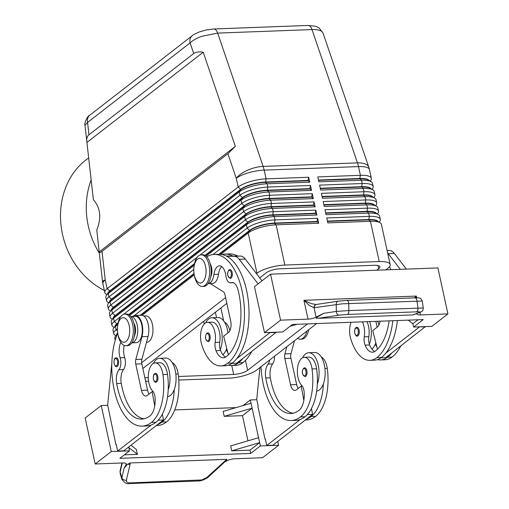 <?xml version="1.0" encoding="UTF-8"?>
<svg xmlns="http://www.w3.org/2000/svg" width="509" height="509" viewBox="0 0 509 509"><rect width="100%" height="100%" fill="white"/><g stroke="black" fill="none" stroke-linecap="round" stroke-linejoin="round"><path stroke-width="0.76" d="M231.353 270.521A4.396 2.195 87.9 0 1 232.314 274.65A4.396 2.195 87.9 0 1 231.022 278.13A4.396 2.195 87.9 0 1 230.291 278.417C227.179 276.183 226.728 273.384 228.942 270.024L229.96 269.636A4.396 2.195 87.9 0 1 231.353 270.521M229.228 269.923A4.396 2.195 87.9 0 1 229.96 269.636M206.756 256.803A56.245 28.103 87.9 0 1 214.206 254.462A56.245 28.103 87.9 0 1 243.614 300.005A56.245 28.103 87.9 0 1 227.765 363.216A41.573 20.774 87.9 0 1 220.849 365.914A41.573 20.774 87.9 0 1 201.679 344.498A14.939 7.463 87.9 0 1 207.449 322.337L212.011 322.165A14.939 7.463 87.9 0 1 218.902 329.864A14.939 7.463 87.9 0 1 219.729 342.252A8.787 4.39 -92.1 0 0 220.257 349.689A19.336 9.658 -92.1 0 0 221.415 330.233A19.336 9.658 -92.1 0 0 211.852 317.775A19.336 9.658 -92.1 0 0 205.636 322.859M226.734 348.398A19.336 9.658 -92.1 0 1 226.34 349.46A19.336 9.658 87.9 0 1 222.878 354.703M227.994 332.81A19.336 9.658 -92.1 0 0 227.504 330.004A19.336 9.658 -92.1 0 0 217.935 317.546L211.852 317.775M207.449 322.337A14.939 7.463 87.9 0 1 214.34 330.036A14.939 7.463 87.9 0 1 215.161 342.423A8.787 4.39 -92.1 0 0 215.988 350.688A17.573 8.78 -92.1 0 0 223.406 357.789A17.573 8.78 -92.1 0 0 226.333 356.65A49.214 24.591 -92.1 0 0 237.919 289.5A12.305 6.146 -92.1 0 0 232.059 282.495A12.305 6.146 -92.1 0 0 231.124 282.68A8.787 4.39 87.9 0 1 230.456 282.807A8.787 4.39 87.9 0 1 225.862 275.732A12.305 6.146 -92.1 0 0 219.436 265.825A12.305 6.146 -92.1 0 0 213.926 274.408A13.183 6.585 87.9 0 1 208.136 283.596L212.59 283.437A13.183 6.585 87.9 0 0 218.495 274.236L213.926 274.408M229.877 330.621A14.939 7.463 -92.1 0 0 229.553 329.463A14.939 7.463 -92.1 0 0 224.514 322.152M154.857 373.701A4.396 2.195 87.9 0 1 155.589 373.415A4.396 2.195 87.9 0 1 157.885 376.972A4.396 2.195 87.9 0 1 156.651 381.909A4.396 2.195 87.9 0 1 155.919 382.195C155.13 382.622 154.284 381.642 153.381 379.262C153.196 375.909 153.591 374.09 154.571 373.803L155.589 373.415M377.086 327.23A19.336 9.658 -92.1 0 0 376.596 324.43A19.336 9.658 -92.1 0 0 375.763 321.351M367.008 321.682A14.939 7.463 87.9 0 1 368.001 324.284A14.939 7.463 87.9 0 1 368.821 336.672A8.787 4.39 -92.1 0 0 369.349 344.109A19.336 9.658 -92.1 0 0 370.507 324.653A19.336 9.658 -92.1 0 0 369.68 321.58M377.659 321.281A14.939 7.463 87.9 0 1 378.645 323.883A14.939 7.463 87.9 0 1 378.97 325.047M389.15 320.848A49.214 24.591 87.9 0 1 375.426 351.07A17.573 8.78 87.9 0 1 372.505 352.209A17.573 8.78 87.9 0 1 365.08 345.108A8.787 4.39 87.9 0 1 364.259 336.843A14.939 7.463 -92.1 0 0 363.432 324.456A14.939 7.463 -92.1 0 0 362.446 321.847M305.744 376.336A4.396 2.195 87.9 0 1 305.012 376.622C301.907 374.382 301.455 371.589 303.663 368.223L304.687 367.835A4.396 2.195 87.9 0 1 306.984 371.398A4.396 2.195 87.9 0 1 305.744 376.336M86.804 141.432C86.485 138.403 87.204 136.189 88.954 134.796L193.706 53.521C195.71 52.02 198.885 51.587 203.218 52.223L235.336 146.35L227.892 153.718L102.029 251.37C100.273 252.718 99.344 253.005 99.236 252.235L96.774 229.953C101.628 217.897 100.496 207.812 93.376 199.687L84.997 125.316L87.567 122.434A8.787 7.164 -127.8 0 1 88.528 116.542A8.787 7.164 -127.8 0 1 89.769 115.219A8.787 7.164 -127.8 0 1 89.781 115.206L192.3 35.668A8.787 7.164 52.2 0 0 192.275 35.687A8.787 7.164 52.2 0 0 191.04 37.004A8.787 7.164 52.2 0 0 190.08 42.896C192.72 40.396 196.703 38.175 202.022 36.254L217.667 33.098L311.992 29.573C316.954 29.427 320.352 30.152 322.165 31.755L323.018 33.028L368.815 167.264A21.092 9.404 -18.8 0 0 367.861 165.679A21.092 9.404 -18.8 0 0 357.477 162.886A21.092 10.536 87.9 0 1 358.031 164.693A21.092 10.536 87.9 0 1 358.501 166.589L360.404 175.319L317.807 176.916L318.882 181.84L361.479 180.25A21.092 6.165 -12.3 0 1 371.048 181.611A21.092 6.165 -12.3 0 1 371.564 181.955A21.092 6.165 -12.3 0 1 372.442 183.24L373.154 186.523A21.092 6.165 167.7 0 0 372.276 185.244A21.092 6.165 167.7 0 0 362.198 183.533L319.595 185.123L320.67 190.054L363.267 188.457A21.092 6.165 -12.3 0 1 372.842 189.825A21.092 6.165 -12.3 0 1 373.351 190.169A21.092 6.165 -12.3 0 1 374.23 191.448L374.942 194.737A21.092 6.165 167.7 0 0 374.07 193.452A21.092 6.165 167.7 0 0 363.986 191.74L321.389 193.337L322.458 198.262L365.061 196.671A21.092 6.165 -12.3 0 1 374.63 198.033A21.092 6.165 -12.3 0 1 375.146 198.376A21.092 6.165 -12.3 0 1 376.017 199.662L376.736 202.945A21.092 6.165 167.7 0 0 375.858 201.666A21.092 6.165 167.7 0 0 365.774 199.954L323.177 201.545L324.252 206.476L366.849 204.879A21.092 6.165 -12.3 0 1 376.418 206.247A21.092 6.165 -12.3 0 1 376.934 206.59A21.092 6.165 -12.3 0 1 377.812 207.869L378.524 211.159A21.092 6.165 167.7 0 0 377.653 209.873A21.092 6.165 167.7 0 0 367.568 208.162L324.965 209.759L326.04 214.683L368.637 213.093A21.092 6.165 -12.3 0 1 378.212 214.454A21.092 6.165 -12.3 0 1 378.721 214.798A21.092 6.165 -12.3 0 1 379.599 216.083L380.318 219.366A21.092 6.165 167.7 0 0 379.44 218.087A21.092 6.165 167.7 0 0 369.356 216.376L326.759 217.967L327.834 222.897L370.431 221.3A21.092 6.165 -12.3 0 1 380 222.668A21.092 6.165 -12.3 0 1 380.516 223.012A21.092 6.165 -12.3 0 1 381.387 224.291L390.161 264.527A21.092 6.165 -12.3 0 1 387.813 268.338L385.841 269.872M360.086 141.68L327.974 47.56M327.44 221.091L368.732 219.551A18.629 5.446 -12.3 0 1 377.64 221.059A18.629 5.446 -12.3 0 1 378.155 221.6M379.186 222.198L379.733 221.421A21.092 6.165 167.7 0 0 380.318 219.366M380 222.668L377.258 221.084A18.629 5.446 167.7 0 0 368.802 219.875L370.431 221.3L379.205 261.537A21.092 6.165 -12.3 0 1 389.29 263.248A21.092 6.165 -12.3 0 1 390.161 264.527M316.63 323.565L256.778 370.005A21.092 6.165 -12.3 0 1 244.606 375.496A21.092 6.165 -12.3 0 1 228.872 378.168L178.78 380.045M325.645 212.883L366.944 211.337A18.629 5.446 -12.3 0 1 375.852 212.845A18.629 5.446 -12.3 0 1 376.367 213.392M377.392 213.984L377.939 213.214A21.092 6.165 167.7 0 0 378.524 211.159M378.212 214.454L375.47 212.87A18.629 5.446 167.7 0 0 367.014 211.668L325.722 213.207M323.858 204.669L365.15 203.129A18.629 5.446 -12.3 0 1 374.058 204.637A18.629 5.446 -12.3 0 1 374.573 205.178M375.604 205.77L376.151 205A21.092 6.165 167.7 0 0 376.736 202.945M376.418 206.247L373.676 204.663A18.629 5.446 167.7 0 0 365.22 203.454L323.928 205M322.07 196.461L363.362 194.915A18.629 5.446 -12.3 0 1 372.27 196.423A18.629 5.446 -12.3 0 1 372.785 196.97M373.816 197.562L374.363 196.792A21.092 6.165 167.7 0 0 374.942 194.737M374.63 198.033L371.888 196.449A18.629 5.446 167.7 0 0 363.432 195.246L322.14 196.786M320.276 188.247L361.568 186.701A18.629 5.446 -12.3 0 1 370.476 188.215A18.629 5.446 -12.3 0 1 370.997 188.756M372.022 189.348L372.569 188.578A21.092 6.165 167.7 0 0 373.154 186.523M372.842 189.825L370.1 188.241A18.629 5.446 167.7 0 0 361.644 187.032L320.352 188.578M370.234 181.14L370.781 180.371A21.092 6.165 167.7 0 0 371.366 178.315A21.092 6.165 167.7 0 0 370.488 177.03A21.092 6.165 167.7 0 0 360.404 175.319L359.78 178.494A18.629 5.446 -12.3 0 1 368.688 180.001A18.629 5.446 -12.3 0 1 369.203 180.549M371.048 181.611L368.306 180.027A18.629 5.446 167.7 0 0 359.85 178.824L318.558 180.364M220.683 254.347L248.201 233.001A21.092 6.165 -12.3 0 1 260.373 227.504A21.092 6.165 -12.3 0 1 276.107 224.832L318.704 223.235L317.005 221.485L274.408 223.076A18.629 5.446 167.7 0 0 260.506 225.442A18.629 5.446 167.7 0 0 249.76 230.291L218.825 254.29M318.704 223.235L317.629 218.31L275.032 219.907A21.092 6.165 167.7 0 0 259.297 222.579A21.092 6.165 167.7 0 0 247.126 228.07L212.985 254.564M117.668 332.899A18.629 5.446 167.7 0 0 116.631 334.68M117.401 328.719L116.09 329.737A21.092 6.165 167.7 0 0 113.742 333.548A21.092 6.165 167.7 0 0 114.614 334.833A21.092 6.165 167.7 0 0 115.129 335.176L115.944 335.647M115.212 340.292L114.811 338.472A21.092 6.165 -12.3 0 1 115.397 336.417A21.092 6.165 -12.3 0 1 117 334.795M219.334 254.284L249.83 230.622L248.201 233.001L256.975 273.231A21.092 6.165 -12.3 0 1 269.14 267.74A21.092 6.165 -12.3 0 1 284.875 265.062L276.107 224.832L274.478 223.406L317.075 221.809M206.043 256.11L246.413 224.787L247.126 228.07L249.83 230.622A18.629 5.446 -12.3 0 1 260.576 225.767A18.629 5.446 -12.3 0 1 274.478 223.406L275.032 219.907L274.313 216.618L316.916 215.027L315.217 213.271L272.614 214.868A18.629 5.446 167.7 0 0 258.718 217.228A18.629 5.446 167.7 0 0 247.966 222.083L205.032 255.397M120.862 316.439L114.302 321.529A21.092 6.165 167.7 0 0 111.948 325.334L111.236 322.051A21.092 6.165 -12.3 0 1 111.821 319.996A21.092 6.165 -12.3 0 1 113.583 318.24L244.619 216.579A21.092 6.165 -12.3 0 1 256.791 211.082A21.092 6.165 -12.3 0 1 272.525 208.41L315.122 206.813L313.423 205.063L314.047 201.888L271.45 203.485A21.092 6.165 167.7 0 0 255.715 206.158A21.092 6.165 167.7 0 0 243.55 211.649L112.508 313.315A21.092 6.165 167.7 0 0 110.16 317.126L109.441 313.843A21.092 6.165 -12.3 0 1 110.027 311.782A21.092 6.165 -12.3 0 1 111.795 310.032L242.831 208.366A21.092 6.165 -12.3 0 1 255.003 202.875A21.092 6.165 -12.3 0 1 270.737 200.196L313.334 198.605L311.705 197.18L312.259 193.681L269.662 195.271A21.092 6.165 167.7 0 0 253.927 197.944A21.092 6.165 167.7 0 0 241.756 203.441L110.72 305.107A21.092 6.165 167.7 0 0 108.366 308.912L107.653 305.629A21.092 6.165 -12.3 0 1 108.239 303.574A21.092 6.165 -12.3 0 1 110.001 301.818L241.043 200.152A21.092 6.165 -12.3 0 1 253.208 194.661A21.092 6.165 -12.3 0 1 268.943 191.988L311.54 190.391L309.841 188.642L310.471 185.467L267.868 187.058A21.092 6.165 167.7 0 0 252.133 189.736A21.092 6.165 167.7 0 0 239.968 195.227L108.926 296.893A21.092 6.165 167.7 0 0 106.578 300.704A21.092 6.165 167.7 0 0 107.456 301.983A21.092 6.165 167.7 0 0 107.965 302.333L108.786 302.804M106.578 300.704L105.866 297.421A21.092 6.165 -12.3 0 1 106.445 295.36A21.092 6.165 -12.3 0 1 108.213 293.61L239.249 191.944A21.092 6.165 -12.3 0 1 251.421 186.453A21.092 6.165 -12.3 0 1 267.155 183.774L309.752 182.184L308.053 180.428L265.456 182.025A18.629 5.446 167.7 0 0 251.554 184.385A18.629 5.446 167.7 0 0 240.808 189.233L109.772 290.9A18.629 5.446 167.7 0 0 107.679 293.623M308.053 180.428L308.677 177.253L266.08 178.85A21.092 6.165 167.7 0 0 250.345 181.522A21.092 6.165 167.7 0 0 238.174 187.019L107.138 288.686A21.092 6.165 167.7 0 0 104.79 292.49A21.092 6.165 167.7 0 0 105.662 293.776A21.092 6.165 167.7 0 0 106.177 294.119L106.992 294.59M108.366 308.912A21.092 6.165 167.7 0 0 109.244 310.197A21.092 6.165 167.7 0 0 109.759 310.541L110.574 311.012M110.16 317.126A21.092 6.165 167.7 0 0 111.038 318.405A21.092 6.165 167.7 0 0 111.547 318.755L112.368 319.226M111.948 325.334A21.092 6.165 167.7 0 0 112.826 326.619A21.092 6.165 167.7 0 0 113.335 326.963L114.156 327.433M113.742 333.548L113.023 330.265A21.092 6.165 -12.3 0 1 113.609 328.203A21.092 6.165 -12.3 0 1 115.371 326.454L117.789 324.583M316.916 215.027L315.841 210.102L273.238 211.693A21.092 6.165 167.7 0 0 257.503 214.365A21.092 6.165 167.7 0 0 245.338 219.863L199.948 255.079M118.113 322.833L116.93 323.743A18.629 5.446 167.7 0 0 114.843 326.466M205.312 255.563L248.042 222.408L246.413 224.787A21.092 6.165 -12.3 0 1 258.578 219.296A21.092 6.165 -12.3 0 1 274.313 216.618L272.69 215.192L315.287 213.602M111.821 319.996L113.653 317.412A18.629 5.446 -12.3 0 1 115.212 315.866L246.248 214.2L244.619 216.579L245.338 219.863L248.042 222.408A18.629 5.446 -12.3 0 1 258.788 217.559A18.629 5.446 -12.3 0 1 272.69 215.192L273.238 211.693L272.525 208.41L270.896 206.985L313.499 205.388M313.423 205.063L270.826 206.654A18.629 5.446 167.7 0 0 256.924 209.021A18.629 5.446 167.7 0 0 246.178 213.869L115.142 315.535A18.629 5.446 167.7 0 0 113.055 318.259M110.027 311.782L111.865 309.198A18.629 5.446 -12.3 0 1 113.424 307.652L244.46 205.986L242.831 208.366L243.55 211.649L246.248 214.2A18.629 5.446 -12.3 0 1 257 209.345A18.629 5.446 -12.3 0 1 270.896 206.985L271.45 203.485L270.737 200.196L269.108 198.771L311.705 197.18M311.635 196.849L269.038 198.446A18.629 5.446 167.7 0 0 255.136 200.807A18.629 5.446 167.7 0 0 244.39 205.661L113.348 307.321A18.629 5.446 167.7 0 0 111.261 310.045M108.239 303.574L110.071 300.991A18.629 5.446 -12.3 0 1 111.63 299.445L242.672 197.778L241.043 200.152L241.756 203.441L244.46 205.986A18.629 5.446 -12.3 0 1 255.206 201.138A18.629 5.446 -12.3 0 1 269.108 198.771L269.662 195.271L268.943 191.988L267.314 190.563L309.917 188.966M309.841 188.642L267.244 190.232A18.629 5.446 167.7 0 0 253.348 192.593A18.629 5.446 167.7 0 0 242.596 197.447L111.56 299.114A18.629 5.446 167.7 0 0 109.473 301.837M106.445 295.36L108.283 292.777A18.629 5.446 -12.3 0 1 109.842 291.231L240.878 189.564L239.249 191.944L239.968 195.227L242.672 197.778A18.629 5.446 -12.3 0 1 253.418 192.924A18.629 5.446 -12.3 0 1 267.314 190.563L267.868 187.058L267.155 183.774L265.526 182.349L308.123 180.759M227.892 153.718L236.271 178.284L238.174 187.019L240.878 189.564A18.629 5.446 -12.3 0 1 251.631 184.716A18.629 5.446 -12.3 0 1 265.526 182.349L266.08 178.85L264.177 170.114L358.501 166.589A21.092 6.165 167.7 0 1 368.586 168.294A21.092 6.165 167.7 0 1 369.458 169.58A21.092 21.092 0 0 0 368.815 167.264M308.658 329.749A15.817 7.902 87.9 0 1 304.477 338.103A15.817 7.902 87.9 0 1 301.843 339.128L300.323 339.185A15.817 7.902 87.9 0 1 297.593 338.339M306.832 331.168A15.817 7.902 87.9 0 1 302.957 338.161A15.817 7.902 87.9 0 1 300.323 339.185M117.522 326.81A12.305 6.146 87.9 0 1 121.053 318.475A12.305 6.146 87.9 0 1 129.184 325.601A12.305 6.146 87.9 0 1 126.06 341.463A12.305 6.146 87.9 0 1 117.776 333.567A12.305 6.146 87.9 0 1 117.522 326.81L117.624 325.836A15.817 7.902 87.9 0 1 122.16 315.122A15.817 7.902 87.9 0 1 124.794 314.091A15.817 7.902 87.9 0 1 133.065 326.905A15.817 7.902 87.9 0 1 128.605 344.682A15.817 7.902 87.9 0 1 125.971 345.706A15.817 7.902 87.9 0 1 117.948 334.528L117.776 333.573M124.794 314.091L126.315 314.034A15.817 7.902 87.9 0 1 134.586 326.848A15.817 7.902 87.9 0 1 130.126 344.625A15.817 7.902 87.9 0 1 127.498 345.649L125.971 345.706M194.152 274.319L194.323 275.28A15.817 7.902 -92.1 0 0 202.347 286.452A15.817 7.902 -92.1 0 0 204.974 285.428A15.817 7.902 -92.1 0 0 209.434 267.651A15.817 7.902 -92.1 0 0 201.163 254.844A15.817 7.902 -92.1 0 0 198.529 255.868A15.817 7.902 -92.1 0 0 193.999 266.582L193.897 267.556A12.305 6.146 -92.1 0 0 194.152 274.319A12.305 6.146 -92.1 0 0 202.436 282.209A12.305 6.146 -92.1 0 0 205.553 266.353A12.305 6.146 -92.1 0 0 197.422 259.221A12.305 6.146 -92.1 0 0 193.897 267.556M202.347 286.452L203.867 286.395A15.817 7.902 -92.1 0 0 206.495 285.371A15.817 7.902 -92.1 0 0 210.955 267.594A15.817 7.902 -92.1 0 0 202.684 254.786L201.163 254.844M269.706 359.971A8.787 4.39 87.9 0 1 268.065 364.113A12.305 6.146 -92.1 0 0 265.774 377.99A49.214 24.591 -92.1 0 0 290.868 413.518A49.214 24.591 -92.1 0 0 299.057 410.324A17.573 8.78 -92.1 0 0 304.185 392.356A8.787 4.39 -92.1 0 0 301.691 385.389A14.939 7.463 87.9 0 1 297.65 375.489A14.939 7.463 87.9 0 1 304.293 357.299A14.939 7.463 87.9 0 1 312.042 368.961A41.573 20.774 87.9 0 1 300.488 416.89A56.245 28.103 87.9 0 1 291.135 420.542A56.245 28.103 87.9 0 1 261.002 366.722M302.48 357.827A19.336 9.658 87.9 0 1 308.689 352.737A19.336 9.658 87.9 0 1 318.259 365.195A19.336 9.658 87.9 0 1 317.304 384.11A41.573 20.774 -92.1 0 0 316.611 368.796A14.939 7.463 -92.1 0 0 308.855 357.127L304.293 357.299M308.689 352.737L314.778 352.508A19.336 9.658 87.9 0 1 324.341 364.972A19.336 9.658 87.9 0 1 323.393 383.881A19.336 9.658 87.9 0 1 316.655 391.116M357.999 335.794A4.396 2.195 87.9 0 1 357.267 336.08C356.478 336.5 355.632 335.526 354.728 333.147C354.544 329.794 354.945 327.974 355.918 327.681L356.936 327.293A4.396 2.195 87.9 0 1 358.33 328.184A4.396 2.195 87.9 0 1 359.297 332.307A4.396 2.195 87.9 0 1 357.999 335.794M143.761 316.025L145.886 315.943A13.183 6.585 87.9 0 1 149.436 317.801A13.183 6.585 87.9 0 1 152.84 332.498A13.183 6.585 87.9 0 1 146.872 342.29L146.484 342.303M131.761 342.85A13.183 6.585 -92.1 0 0 137.64 332.962A13.183 6.585 -92.1 0 0 134.223 318.373A13.183 6.585 -92.1 0 0 130.781 316.509M131.659 342.856L136.221 342.684A13.183 6.585 -92.1 0 0 142.189 332.899A13.183 6.585 -92.1 0 0 138.785 318.201A13.183 6.585 -92.1 0 0 135.235 316.344L130.673 316.515M117.687 333.026A56.245 28.103 -92.1 0 0 115.123 393.699A56.245 28.103 -92.1 0 0 142.036 426.122A56.245 28.103 -92.1 0 0 151.396 422.47A41.573 20.774 -92.1 0 0 162.95 374.541A14.939 7.463 -92.1 0 0 155.194 362.879A14.939 7.463 -92.1 0 0 148.558 381.069A14.939 7.463 -92.1 0 0 152.592 390.963A8.787 4.39 87.9 0 1 155.092 397.936A17.573 8.78 87.9 0 1 149.964 415.898A49.214 24.591 87.9 0 1 141.776 419.098A49.214 24.591 87.9 0 1 116.682 383.563A12.305 6.146 87.9 0 1 118.972 369.693A8.787 4.39 -92.1 0 0 120.118 357.776A12.305 6.146 87.9 0 1 120.888 342.392M153.381 363.401A19.336 9.658 87.9 0 1 159.597 358.317A19.336 9.658 87.9 0 1 169.16 370.775A19.336 9.658 87.9 0 1 168.212 389.684A41.573 20.774 -92.1 0 0 167.512 374.369A14.939 7.463 -92.1 0 0 159.756 362.707L155.194 362.879M159.597 358.317L165.679 358.088A19.336 9.658 87.9 0 1 175.249 370.546A19.336 9.658 87.9 0 1 174.294 389.455A19.336 9.658 87.9 0 1 167.563 396.689M115.556 358.113A4.396 2.195 87.9 0 1 116.287 357.827A4.396 2.195 87.9 0 1 118.584 361.384A4.396 2.195 87.9 0 1 117.344 366.327A4.396 2.195 87.9 0 1 116.618 366.607C115.829 367.034 114.983 366.054 114.073 363.674C113.895 360.321 114.29 358.501 115.269 358.215L116.287 357.827M209.231 333.758A4.396 2.195 87.9 0 1 210.198 337.887A4.396 2.195 87.9 0 1 208.906 341.367A4.396 2.195 87.9 0 1 208.175 341.654C205.063 339.42 204.612 336.621 206.826 333.261L207.844 332.873A4.396 2.195 87.9 0 1 209.231 333.758M207.112 333.16A4.396 2.195 87.9 0 1 207.844 332.873M316.095 304.497L311.012 303.568L303.905 300.291L309.434 305.527L314.059 307.729L342.245 303.822L422.235 301.023L423.272 307.99L348.85 310.573A3.512 1.756 87.9 0 1 348.538 313.15A3.512 1.756 87.9 0 1 347.392 314.428L416.521 311.839A3.512 1.756 -92.1 0 0 417.673 310.56A3.512 1.756 -92.1 0 0 417.984 307.983L416.947 301.016A3.512 1.756 -92.1 0 0 416.241 298.649A3.512 1.756 -92.1 0 0 415.077 297.86A3.512 1.756 -92.1 0 0 415.07 297.86A3.512 1.756 -92.1 0 0 414.93 297.88M346.75 300.431A3.512 1.756 87.9 0 1 346.896 300.412A3.512 1.756 87.9 0 1 346.903 300.412A3.512 1.756 87.9 0 1 348.061 301.201A3.512 1.756 87.9 0 1 348.767 303.561L348.85 310.573L336.322 311.419L323.718 313.309L316.108 317.152A7.031 2.055 -12.3 0 1 312.265 318.513A7.031 2.055 -12.3 0 1 308.015 319.137L280.567 320.161L270.546 274.179L254.468 286.656L264.489 332.638L280.567 320.161M316.509 304.458A3.512 2.411 81.5 0 0 316.274 304.471A3.512 2.411 81.5 0 0 314.931 305.394A3.512 2.411 81.5 0 0 314.346 307.697M224.902 461.803L227.001 460.74A7.031 2.055 -12.3 0 1 230.844 459.385A7.031 2.055 -12.3 0 1 235.094 458.762L262.542 457.731L278.62 445.26L260.36 445.941L250.714 453.424L119.876 458.323L129.521 450.834L111.267 451.521L95.189 463.992L122.631 462.967A7.031 2.055 -12.3 0 1 125.621 463.317A7.031 2.055 -12.3 0 1 126.283 463.96A7.031 2.055 -12.3 0 1 126.175 464.513L124.139 468.153L127.155 464.552L130.145 462.961L226.842 459.341L206.794 477.506L201.761 479.949L130.259 482.888A3.512 1.756 87.9 0 1 129.286 483.55A3.512 1.756 87.9 0 1 129.273 483.55A3.512 1.756 87.9 0 1 129.222 483.55M270.546 274.179L437.893 267.925L447.92 313.9L420.479 314.931A7.031 2.055 -12.3 0 1 417.488 314.575A7.031 2.055 -12.3 0 1 416.826 313.932A7.031 2.055 -12.3 0 1 416.884 313.487M423.272 308.002L423.272 307.996C423.259 310.14 422.457 311.451 420.867 311.928A3.512 3.404 68.6 0 0 421.178 311.788M323.718 313.309L316.674 317.514A3.512 2.411 81.5 0 0 318.259 318.284L339.039 315.166L347.392 314.428M124.139 468.153L121.886 477.786L121.969 479.542M121.912 479.37L120.181 473.644L120.149 472.059A3.512 2.901 -166.8 0 1 120.105 470.793L121.931 462.993M207.214 477.143A3.512 1.909 -132.6 0 0 208.486 476.882A3.512 1.909 -132.6 0 1 208.486 476.882C207.933 478.059 200.832 481.419 198.408 480.96A3.512 1.756 -92.1 0 0 198.415 480.967A3.512 1.756 -92.1 0 0 199.388 480.305M223.718 320.988L220.881 307.977M142.851 368.516L226.836 303.358M259.711 277.85L266.105 272.888A10.543 3.086 -12.3 0 1 280.052 268.809L374.382 265.278A10.543 3.086 -12.3 0 1 379.86 266.773A10.543 3.086 -12.3 0 1 378.683 268.682L376.711 270.209M91.156 179.906A75.574 64.802 71.8 0 0 99.35 253.24M88.693 157.936A75.574 64.802 71.8 0 0 61.08 225.926A75.574 64.802 71.8 0 0 104.345 290.474M307.506 323.902L247.648 370.342A10.543 3.086 -12.3 0 1 233.695 374.427L178.474 376.495M208.486 476.882L226.435 460.384A3.512 1.909 -132.6 0 1 226.371 460.454A3.512 1.909 -132.6 0 1 226.365 460.46A3.512 1.909 -132.6 0 1 225.093 460.721M130.259 482.888C127.422 482.882 126.124 481.978 126.366 480.165L130.088 464.278A3.512 2.901 -166.8 0 1 127.765 464.074M226.435 460.384L226.842 459.341M413.263 314.734A3.512 3.404 68.6 0 0 414.262 314.511L420.886 311.922A3.512 3.404 68.6 0 1 419.887 312.144L412.964 314.937L318.259 318.284M414.479 314.428L412.964 314.937M316.674 317.514L316.267 318.558M415.719 297.841L416.368 296.085L414.377 297.886M316.204 304.484A3.512 2.424 84.2 0 0 316.146 304.49L316.274 304.471A3.512 2.411 81.5 0 0 316.267 304.471L338.161 301.188A3.512 2.411 81.5 0 0 338.161 301.188A3.512 2.411 81.5 0 0 336.824 302.104A3.512 2.411 81.5 0 0 336.239 304.407L336.322 311.419A3.512 2.411 81.5 0 0 337.174 314.053A3.512 2.411 81.5 0 0 339.039 315.166M315.974 304.503L316.146 304.49A3.512 2.424 84.2 0 0 314.059 307.729L316.108 317.152M296.963 324.297L289.977 326.345M264.489 332.638L282.749 331.957L292.395 324.468L423.233 319.576L413.588 327.058L412.869 323.775L408.263 320.136M418.035 319.773L412.869 323.775M447.92 313.9L431.842 326.377L413.588 327.058M400.755 346.005A56.245 28.103 87.9 0 1 392.076 357.07A41.573 20.774 87.9 0 1 385.16 359.768L380.592 359.939A41.573 20.774 87.9 0 0 387.508 357.242A56.245 28.103 87.9 0 0 391.86 352.902L425.384 326.619M406.367 269.102L394.38 253.495A17.573 8.78 -92.1 0 0 389.391 250.485L387.101 250.473M238.416 362.815A41.573 20.774 87.9 0 1 231.5 365.519L236.061 365.347A41.573 20.774 -92.1 0 0 242.978 362.643L238.416 362.815A56.245 28.103 87.9 0 0 242.768 358.482L276.292 332.199M261.989 280.822L245.287 259.075A17.573 8.78 -92.1 0 0 240.299 256.059L232.829 256.033A56.245 28.103 87.9 0 0 224.857 254.061A56.245 28.103 87.9 0 0 221.822 254.506M95.189 463.992L85.162 418.01L101.24 405.539L111.267 451.521M278.62 445.26L277.78 441.411M124.361 454.842L137.417 454.352L136.342 449.428L130.991 445.203M249.995 450.141L231.741 450.821L259.647 442.658L249.995 450.141L250.714 453.424M231.741 450.821L230.666 445.897L258.572 437.727L260.36 445.941M243.105 405.571L250.333 399.959L251.052 403.243L223.146 411.412L224.221 416.337L242.481 415.656L247.966 440.832M174.752 409.91L236.119 407.614M137.417 454.352L128.809 447.551L128.688 446.991M224.221 416.337L252.127 408.167L258.572 437.727M242.481 415.656L252.127 408.167L251.052 403.243M129.521 450.834L128.809 447.551M107.698 405.298L101.24 405.539M111.834 363.184L107.647 405.062L115.918 444.72L116.294 444.707M256.797 399.718L250.333 399.959M259.934 367.555L256.74 399.482L258.178 406.048L257.853 406.303L265.017 439.146L265.386 439.133M142.036 426.122L146.605 425.95A56.245 28.103 -92.1 0 0 151.249 424.99L117.674 451.044L116.243 444.472L115.918 444.72M311.476 408.53L312.564 414.421L272.856 445.235L266.767 445.464L265.335 438.892L265.017 439.146M158.223 420.199L163.472 420.001L123.757 450.815L117.674 451.044M132.792 316.433A14.061 7.024 87.9 0 1 135.203 315.465L141.286 315.236A14.061 7.024 87.9 0 1 147.693 322.229A14.061 7.024 87.9 0 1 148.055 336.481L141.896 359.265A5.275 2.634 -92.1 0 0 141.826 363.833L147.553 390.11A8.787 4.39 -92.1 0 0 149.124 393.998M135.203 315.465A14.061 7.024 87.9 0 1 141.61 322.458A14.061 7.024 87.9 0 1 141.966 336.71L135.814 359.494A5.275 2.634 -92.1 0 0 135.744 364.062L141.47 390.339A8.787 4.39 -92.1 0 0 145.816 396.002A8.787 4.39 -92.1 0 0 147.279 395.429L152.102 391.688L153.152 391.65M152.102 391.688L154.736 405.915M162.384 414.103L163.472 420.001M144.047 418.799A49.214 24.591 87.9 0 1 121.244 383.392A12.305 6.146 87.9 0 1 123.534 369.521A8.787 4.39 -92.1 0 0 124.68 357.604A12.305 6.146 87.9 0 1 124.266 345.407M157.332 424.76A56.245 28.103 -92.1 0 0 162.04 422.069A41.573 20.774 -92.1 0 0 174.294 389.455M164.146 410.203A17.573 8.78 87.9 0 1 163.892 410.833M151.249 424.99A56.245 28.103 -92.1 0 0 155.958 422.298A41.573 20.774 -92.1 0 0 168.212 389.684M134.338 336.105A8.787 4.39 -92.1 0 0 135.184 326.568A8.787 4.39 -92.1 0 0 133.854 323.043M172.258 362.694A14.939 7.463 87.9 0 1 178.163 373.975A41.573 20.774 87.9 0 1 166.608 421.897A56.245 28.103 87.9 0 1 157.249 425.549L156.269 425.588M356.211 327.58A4.396 2.195 87.9 0 1 356.936 327.293M294.488 340.744L290.995 353.691A5.275 2.634 -92.1 0 0 290.919 358.26L296.652 384.53A8.787 4.39 -92.1 0 0 298.217 388.424M291.135 420.542L295.697 420.37A56.245 28.103 -92.1 0 0 300.342 419.416L266.767 445.464M286.872 346.654L284.906 353.914A5.275 2.634 -92.1 0 0 284.836 358.489L290.563 384.759A8.787 4.39 -92.1 0 0 294.915 390.422A8.787 4.39 -92.1 0 0 296.372 389.856L301.201 386.108L303.835 400.335M302.251 386.07L301.201 386.108M312.564 414.421L307.315 414.619M293.146 413.219A49.214 24.591 87.9 0 1 270.343 377.818A12.305 6.146 87.9 0 1 272.627 363.941A8.787 4.39 -92.1 0 0 274.497 356.255M306.431 419.187A56.245 28.103 -92.1 0 0 311.139 416.496A41.573 20.774 -92.1 0 0 323.393 383.881M313.239 404.623A17.573 8.78 87.9 0 1 312.984 405.259M305.368 420.014L306.348 419.976A56.245 28.103 -92.1 0 0 315.701 416.324A41.573 20.774 -92.1 0 0 327.262 368.395A14.939 7.463 -92.1 0 0 321.351 357.121M300.342 419.416A56.245 28.103 -92.1 0 0 305.05 416.718A41.573 20.774 -92.1 0 0 317.304 384.11M303.956 368.122A4.396 2.195 87.9 0 1 304.687 367.835M203.708 321.3L204.281 323.928M148.278 377.621L144.861 377.754M113.609 328.203L115.441 325.62A18.629 5.446 -12.3 0 1 117 324.074L118.012 323.291M128.936 314.817L194.387 264.037M129.668 315.364L194.158 265.329M311.54 190.391L310.471 185.467M313.334 198.605L312.259 193.681M315.122 206.813L314.047 201.888M379.205 261.537L284.875 265.062M309.752 182.184L308.677 177.253M194.483 263.579L128.656 314.645M197.231 257.185L123.572 314.333M315.217 213.271L315.841 210.102M193.776 269.465L134.287 315.618M145.631 381.286L148.571 381.177M115.397 336.417L117.235 333.834A18.629 5.446 -12.3 0 1 117.496 333.497M140.745 315.256L194.075 273.88M142.119 315.3L194.247 274.86M256.975 273.231L256.466 273.626M225.576 297.593L141.648 362.707M194.018 273.537L140.223 315.275M317.005 221.485L317.629 218.31M318.488 180.04L359.78 178.494L361.479 180.25L362.198 183.533L361.568 186.701L363.267 188.457L363.986 191.74L363.432 195.246L365.061 196.671L365.774 199.954L365.22 203.454L366.849 204.879L367.568 208.162L366.944 211.337L368.637 213.093L369.356 216.376L368.802 219.875L327.51 221.421M235.336 146.35L99.236 251.942M203.218 52.223L86.95 142.431M351.038 322.273A14.939 7.463 -92.1 0 0 350.771 338.918A41.573 20.774 -92.1 0 0 369.948 360.34A41.573 20.774 -92.1 0 0 376.857 357.636A56.245 28.103 -92.1 0 0 392.853 320.715M397.414 320.543A56.245 28.103 87.9 0 1 385.777 353.131A56.245 28.103 87.9 0 1 381.426 357.464A41.573 20.774 87.9 0 1 374.509 360.168L369.948 360.34M389.506 266.684A56.245 28.103 87.9 0 1 390.887 269.681M369.349 344.109A8.787 4.39 -92.1 0 0 369.649 344.937A17.573 8.78 -92.1 0 0 374.764 351.522M371.971 349.123A19.336 9.658 87.9 0 0 375.438 343.88A8.787 4.39 -92.1 0 0 375.731 344.714A17.573 8.78 -92.1 0 0 376.946 347.24M380.592 359.939A41.573 20.774 87.9 0 1 377.532 359.602M391.86 352.902L385.72 357.668L380.917 357.846M375.438 343.88A19.336 9.658 -92.1 0 0 375.833 342.818M400.284 269.331L388.297 253.724A17.573 8.78 -92.1 0 0 387.635 252.941M425.435 326.854L419.301 326.848M385.777 353.131L419.352 327.083M380.058 321.192A8.787 4.39 87.9 0 1 377.57 326.861L372.747 330.602L377.462 349.263M210.713 276.858A8.787 4.39 -92.1 0 0 210.223 263.789M226.34 349.46A8.787 4.39 -92.1 0 0 226.639 350.287A17.573 8.78 -92.1 0 0 227.854 352.82M231.5 365.519A41.573 20.774 87.9 0 1 228.439 365.182M242.768 358.482L236.628 363.241L231.818 363.426M242.978 362.643A56.245 28.103 -92.1 0 0 251.656 351.585M237.741 256.052A56.245 28.103 -92.1 0 0 229.419 253.896L224.857 254.061M214.206 254.462L218.768 254.29A56.245 28.103 87.9 0 1 226.747 256.262A56.245 28.103 87.9 0 1 248.513 302.823A56.245 28.103 87.9 0 1 236.679 358.711A56.245 28.103 87.9 0 1 232.327 363.044A41.573 20.774 87.9 0 1 225.417 365.742L220.849 365.914M221.752 266.621A12.305 6.146 -92.1 0 0 218.495 274.236M220.257 349.689A8.787 4.39 -92.1 0 0 220.55 350.516A17.573 8.78 -92.1 0 0 225.672 357.102M226.263 256.008L232.829 256.033M210.147 283.526A14.061 7.024 -92.1 0 0 210.351 283.653L223.222 291.676A5.275 2.634 87.9 0 1 224.978 294.832L230.704 321.103A8.787 4.39 87.9 0 1 228.477 332.434L223.655 336.175L228.363 354.843M258.069 283.863L239.198 259.304A17.573 8.78 -92.1 0 0 234.21 256.288L226.747 256.262M236.679 358.711L270.203 332.422M270.254 332.657L276.342 332.434M416.75 297.829L416.368 296.085L303.905 300.291L308.015 319.137M228.764 270.597A3.69 1.845 87.9 0 1 230.545 271.106A3.69 1.845 87.9 0 1 231.36 274.567A3.69 1.845 87.9 0 1 230.265 277.494A3.69 1.845 87.9 0 1 227.828 275.356A3.69 1.845 87.9 0 1 228.764 270.597M219.729 342.252L215.161 342.423M155.9 381.279A3.69 1.845 -92.1 0 0 156.836 376.52A3.69 1.845 -92.1 0 0 154.392 374.382A3.69 1.845 -92.1 0 0 153.317 377.105A3.69 1.845 -92.1 0 0 154.03 380.643A3.69 1.845 -92.1 0 0 155.9 381.279M364.259 336.843L368.821 336.672M302.41 371.525A3.69 1.845 -92.1 0 0 303.129 375.063A3.69 1.845 -92.1 0 0 304.993 375.699A3.69 1.845 -92.1 0 0 305.928 370.94A3.69 1.845 -92.1 0 0 303.491 368.802A3.69 1.845 -92.1 0 0 302.41 371.525M88.954 134.796L87.567 122.434L190.08 42.896L193.706 53.521M192.281 35.694C192.561 35.159 194.845 33.938 199.121 32.022L206.291 29.936L213.742 28.981L308.066 25.45A8.787 4.39 87.9 0 1 309.561 25.908A8.787 4.39 87.9 0 1 311.992 29.573L357.477 162.886L263.153 166.418A21.092 10.536 -92.1 0 1 263.707 168.218A21.092 10.536 -92.1 0 1 264.177 170.114A21.092 6.165 167.7 0 0 248.443 172.793A21.092 6.165 167.7 0 0 236.271 178.284A21.092 9.404 -18.8 0 1 247.718 170.171A21.092 9.404 -18.8 0 1 263.153 166.418L217.667 33.098A8.787 4.39 -92.1 0 0 215.237 29.433A8.787 4.39 -92.1 0 0 213.742 28.981A8.787 4.39 -92.1 0 0 213.583 28.988M99.236 252.235L102.532 281.617A21.092 2.691 -6.4 0 1 105.236 279.95L102.029 251.37M117.452 330.882L116.09 329.737L115.371 326.454L116.93 323.743L114.302 321.529L113.583 318.24L115.142 315.535L112.508 313.315L111.795 310.032L113.348 307.321L110.72 305.107L110.001 301.818L111.56 299.114L108.926 296.893L108.213 293.61L109.772 290.9L107.138 288.686L105.236 279.95A21.092 6.165 167.7 0 0 102.882 283.761L104.79 292.49M312.042 368.961L316.611 368.796M357.248 335.157A3.69 1.845 87.9 0 1 354.805 333.02A3.69 1.845 87.9 0 1 355.74 328.26A3.69 1.845 87.9 0 1 357.522 328.763A3.69 1.845 87.9 0 1 358.336 332.231A3.69 1.845 87.9 0 1 357.248 335.157M167.512 374.369L162.95 374.541M116.593 365.691A3.69 1.845 -92.1 0 0 117.528 360.932A3.69 1.845 -92.1 0 0 115.091 358.794A3.69 1.845 -92.1 0 0 114.016 361.517A3.69 1.845 -92.1 0 0 114.729 365.055A3.69 1.845 -92.1 0 0 116.593 365.691M206.648 333.84A3.69 1.845 87.9 0 1 208.429 334.343A3.69 1.845 87.9 0 1 209.244 337.811A3.69 1.845 87.9 0 1 208.149 340.737A3.69 1.845 87.9 0 1 205.712 338.6A3.69 1.845 87.9 0 1 206.648 333.84M126.366 480.165A3.512 2.901 -166.8 0 1 123.592 479.758A3.512 2.901 -166.8 0 1 121.886 477.786L120.149 472.059L122.281 462.98M125.958 463.508L126.175 464.513M215.364 312.259L216.529 317.597M247.648 370.342L245.478 360.404M378.683 268.682L377.996 265.533M130.088 464.278L130.145 462.961M416.521 311.839C419.34 311.75 420.459 311.852 419.887 312.144M420.479 314.931L419.906 312.303M338.211 301.182A3.512 2.411 81.5 0 0 338.167 301.188L346.896 300.412M141.966 336.71L148.055 336.481M135.814 359.494L141.896 359.265M135.744 364.062L141.826 363.833M141.47 390.339L147.553 390.11M155.958 422.298L151.396 422.47M121.244 383.392L116.682 383.563M123.534 369.521L118.972 369.693M124.68 357.604L120.118 357.776M166.608 421.897L162.04 422.069M178.163 373.975L175.828 374.058M290.995 353.691L284.906 353.914M290.919 358.26L284.836 358.489M296.652 384.53L290.563 384.759M324.927 368.484L327.262 368.395M311.139 416.496L315.701 416.324M300.488 416.89L305.05 416.718M265.774 377.99L270.343 377.818M268.065 364.113L272.627 363.941M233.695 374.427L231.748 365.507M376.857 357.636L381.426 357.464M365.08 345.108L369.649 344.937M387.508 357.242L392.076 357.07M375.731 344.714L376.304 344.688M389.391 250.485L387.12 250.568M394.38 253.495L388.297 253.724M227.211 350.268L226.639 350.287M232.327 363.044L227.765 363.216M233.007 282.61L231.124 282.68M220.55 350.516L215.988 350.688M234.21 256.288L240.299 256.059M239.198 259.304L245.287 259.075M371.366 178.315L369.458 169.58M415.077 297.86L346.903 300.412M198.415 480.967L129.286 483.55C126.989 484.314 124.533 482.914 121.912 479.363M120.111 470.793L120.188 473.65M415.07 297.86C420.014 298.013 420.313 297.161 422.228 301.023M89.769 115.225C86.874 116.351 83.966 124.101 84.997 125.316M102.532 281.617A21.092 21.092 0 0 0 102.882 283.761M308.072 25.456L315.383 26.188L318.997 27.849L323.018 33.034M233.3 282.699L230.456 282.807"/></g></svg>
